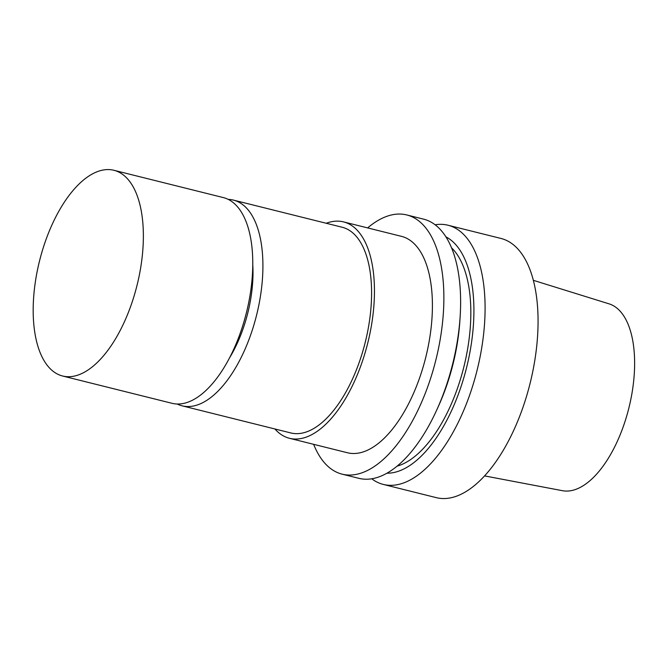 <?xml version="1.0" encoding="UTF-8"?>
<svg xmlns="http://www.w3.org/2000/svg" width="668" height="668" viewBox="0 0 668 668"><rect width="100%" height="100%" fill="white"/><g stroke="black" fill="none" stroke-linecap="round" stroke-linejoin="round"><path stroke-width="1" d="M252.771 264.695A86.932 41.216 104 0 1 229.525 357.881M228.272 199.406A106.012 50.259 104 0 1 233.483 200.116A106.012 50.259 104 0 1 258.908 304.775A106.012 50.259 104 0 1 192.392 406.194A106.012 50.259 104 0 1 182.155 405.835A106.012 50.259 104 0 1 177.22 404.006M233.483 200.116L342.158 227.237A106.012 50.259 104 0 1 367.584 331.887A106.012 50.259 104 0 1 301.068 433.307A106.012 50.259 104 0 1 290.83 432.947L182.155 405.835M326.226 223.262A111.523 52.872 104 0 1 343.494 221.885A111.523 52.872 104 0 1 370.239 331.988A111.523 52.872 104 0 1 300.266 438.676A111.523 52.872 104 0 1 289.494 438.3A111.523 52.872 104 0 1 274.899 428.973M343.494 221.885L401.451 236.347A111.523 52.872 104 0 1 428.196 346.441A111.523 52.872 104 0 1 358.223 453.138A111.523 52.872 104 0 1 347.452 452.754L289.494 438.3M367.634 227.905A133.575 63.326 104 0 1 406.787 214.954A133.575 63.326 104 0 1 438.826 346.817A133.575 63.326 104 0 1 355.017 474.606A133.575 63.326 104 0 1 342.116 474.155A133.575 63.326 104 0 1 313.643 444.32M406.787 214.954L423.537 219.129A133.575 63.326 104 0 1 460.168 316.256A133.575 63.326 104 0 1 436.83 409.793A133.575 63.326 104 0 1 371.759 478.781A133.575 63.326 104 0 1 358.866 478.33L342.116 474.155M460.168 316.256L459.91 320.298A122.536 58.091 104 0 1 438.5 406.111L436.83 409.793M451.543 247.811A116.608 55.285 104 0 1 463.868 366.857A116.608 55.285 104 0 1 397.068 466.164M445.907 236.856A122.536 58.091 104 0 1 467.876 362.148A122.536 58.091 104 0 1 392.392 472.785A122.536 58.091 104 0 1 386.939 473.195M435.118 224.774A133.575 63.326 104 0 1 448.003 225.233A133.575 63.326 104 0 1 480.041 357.104A133.575 63.326 104 0 1 396.233 484.893A133.575 63.326 104 0 1 383.332 484.434A133.575 63.326 104 0 1 371.742 478.789M448.003 225.233L500.975 238.451A133.575 63.326 104 0 1 533.014 370.322A133.575 63.326 104 0 1 449.205 498.103A133.575 63.326 104 0 1 436.304 497.652L383.332 484.434M533.356 280.326L609.066 303.848A96.317 45.666 104 0 1 630.726 399.873A96.317 45.666 104 0 1 570.547 490.755A96.317 45.666 104 0 1 562.448 490.696L484.567 475.9M72.845 376.368A106.012 50.259 -76 0 0 139.362 274.949A106.012 50.259 -76 0 0 113.936 170.29A106.012 50.259 -76 0 0 39.512 260.979A106.012 50.259 -76 0 0 62.608 376.009A106.012 50.259 -76 0 0 72.845 376.368M62.608 376.009L172.01 403.305A106.012 50.259 -76 0 0 182.247 403.664A106.012 50.259 -76 0 0 248.763 302.245A106.012 50.259 -76 0 0 223.337 197.586L113.936 170.29"/></g></svg>
